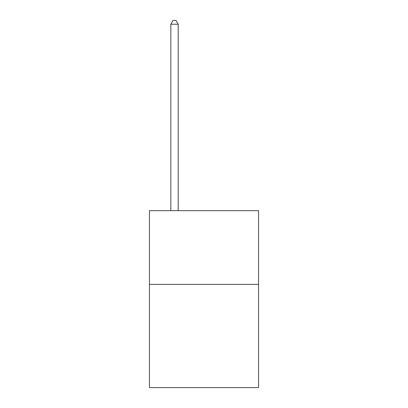 <?xml version="1.0" encoding="UTF-8"?>
<svg xmlns="http://www.w3.org/2000/svg" width="408" height="408" viewBox="0 0 408 408"><rect width="100%" height="100%" fill="white"/><g stroke="black" fill="none" stroke-linecap="round" stroke-linejoin="round"><path stroke-width="0.61" d="M258.555 284.386L258.555 387.6L149.445 387.6L149.445 210.666L258.555 210.666L258.555 284.386L149.445 284.386M178.199 210.666L178.199 24.235L170.825 24.235L170.825 210.666M170.825 24.235L173.038 20.4L175.986 20.4L178.199 24.235"/></g></svg>
